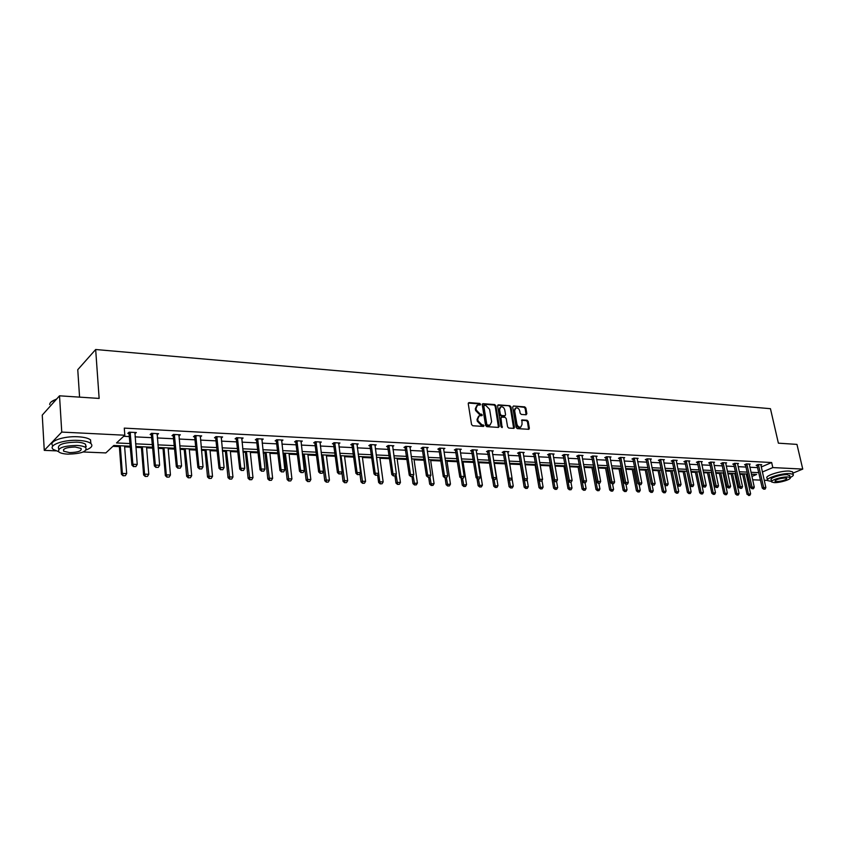 <?xml version="1.0" encoding="UTF-8"?>
<svg xmlns="http://www.w3.org/2000/svg" width="845" height="845" viewBox="0 0 845 845"><rect width="100%" height="100%" fill="white"/><g stroke="black" fill="none" stroke-linecap="round" stroke-linejoin="round"><path stroke-width="1.27" d="M480.573 404.28L479.738 403.424L469.081 402.611L468.246 403.678L471.552 424.528L472.756 425.753L483.456 426.44L484.027 425.679L481.819 424.729L478.006 420.821L477.731 419.078L479.295 415.751L481.956 415.677L482.294 414.948L480.087 413.997L476.284 410.089L476.01 408.357L477.552 405.072L480.235 404.998L480.573 404.28M479.875 405.019L479.052 403.857L468.331 403.044M483.319 426.429L482.495 425.236L481.122 425.151L481.819 424.729M481.587 415.698L480.773 414.525L479.39 414.42L480.087 413.997M526.097 414.779L526.857 413.723L525.886 408.072L524.745 406.878L513.464 406.012L512.693 407.068L516.137 427.422L517.298 428.616L528.896 429.313L529.361 428.278L528.188 421.412L527.037 420.218L521.925 419.923L522.041 424.37L520.784 427.116C518.893 427.38 517.605 426.345 516.897 424.021L514.626 410.628L515.862 407.924C517.753 407.649 519.052 408.684 519.759 411.008L520.14 413.226L521.291 414.43L526.097 414.779M55.95 450.85L44.267 450.364L42.25 415.106L59.52 395.809L99.14 398.428L95.665 349.513L770.45 408.695L778.382 443.171L796.962 444.396L802.75 469.081L792.906 473.147M59.52 395.809L61.759 432.08L124.828 435.228L116.536 442.938L130.236 443.572M761.229 467L771.654 462.532L124.278 428.119L124.828 435.228M771.654 462.532L772.805 467.581L802.75 469.081M495.878 405.79L494.716 404.575L483.055 403.678L482.241 404.744L485.59 425.436L486.783 426.651L498.476 427.412L499.268 426.324L495.878 405.79L495.181 406.213L494.019 404.998L482.315 404.111L483.055 403.678M498.392 404.861L509.852 405.737L511.003 406.941L514.447 427.316L513.971 428.352L508.764 428.066L507.602 426.862L506.208 418.55L505.046 417.345L501.772 417.113L500.979 418.19L502.088 427.602L501.053 426.778L497.599 405.917L498.392 404.861L497.684 405.283L509.852 405.737M44.267 450.364L61.759 432.08M95.665 349.513L77.761 369.698L79.578 397.139M112.892 446.34L119.377 446.635M124.637 446.868L130.51 447.132M135.876 447.375L141.421 447.618M146.629 447.85L152.882 448.125M158.184 448.368L163.043 448.579M168.187 448.811L174.799 449.107M180.048 449.339L184.231 449.529M189.322 449.751L196.272 450.068M201.469 450.3L205.008 450.459M210.056 450.681L217.323 451.008M222.467 451.241L225.393 451.367M230.379 451.589L237.963 451.927M243.054 452.159L245.377 452.255M250.321 452.476L258.211 452.835M263.239 453.057L265.003 453.131M269.893 453.353L278.058 453.712M283.033 453.945L284.247 453.997M289.085 454.209L297.535 454.589M302.457 454.811L303.144 454.832M307.929 455.054L316.643 455.444M326.434 455.877L335.391 456.279M344.591 456.691L353.801 457.103M362.431 457.483L371.863 457.905M379.954 458.265L389.608 458.698M397.161 459.036L407.026 459.479M414.061 459.786L424.137 460.24M430.675 460.525L440.942 460.99M447.005 461.254L457.451 461.729M463.049 461.972L473.675 462.447M478.83 462.68L489.625 463.166M494.336 463.377L505.299 463.863M509.683 464.053L520.351 464.528M525.051 464.739L535.138 465.194M540.166 465.415L549.694 465.838M555.028 466.081L564.016 466.482M569.646 466.736L578.096 467.116M584.022 467.38L591.965 467.729M598.165 468.003L605.611 468.341M612.076 468.626L619.047 468.943M625.765 469.239L632.271 469.524M639.242 469.841L645.295 470.105M652.509 470.433L658.118 470.686M665.564 471.014L670.75 471.246M678.419 471.584L683.182 471.806M691.073 472.154L695.446 472.344M703.536 472.714L707.519 472.883M711.289 473.052L711.955 473.084M715.81 473.263L719.412 473.422M723.151 473.591L724.08 473.622M727.904 473.802L731.126 473.939M734.844 474.108L736.016 474.161M739.819 474.33L742.681 474.457M767.492 480.404L764.207 480.266M760.468 480.108L752.641 479.78M748.881 479.633L747.466 479.569M130.447 446.223L113.822 445.473L105.836 452.92L83.243 451.98M747.212 478.45L748.49 477.9M751.902 476.453L756.655 474.436L751.406 474.203M762.359 472.017L772.805 467.581M135.601 443.826L152.586 444.607M157.888 444.861L174.492 445.621M179.731 445.864L195.956 446.614M201.142 446.857L216.996 447.586M222.129 447.829L237.614 448.547M242.695 448.779L257.852 449.477M262.869 449.709L277.688 450.396M282.663 450.628L297.155 451.293M302.077 451.526L316.252 452.181M321.121 452.402L334.99 453.047M339.817 453.269L353.379 453.902M358.153 454.114L371.441 454.737M376.173 454.948L389.165 455.55M393.854 455.772L406.582 456.363M411.219 456.575L423.683 457.145M428.278 457.356L440.477 457.927M445.03 458.138L456.987 458.687M461.497 458.898L473.211 459.437M477.668 459.648L489.149 460.176M493.564 460.377L504.814 460.905M509.197 461.106L520.214 461.613M524.555 461.814L535.36 462.31M539.67 462.511L550.253 463.007M554.521 463.197L564.904 463.683M569.129 463.873L579.311 464.349M583.494 464.539L593.475 465.003M597.637 465.194L607.428 465.648M611.548 465.838L621.149 466.282M625.237 466.472L634.658 466.905M638.704 467.095L647.946 467.517M651.96 467.707L661.033 468.13M665.015 468.31L673.919 468.721M677.87 468.901L686.605 469.313M690.523 469.493L699.09 469.883M702.977 470.063L711.395 470.454M715.25 470.633L723.51 471.014M727.334 471.193L735.456 471.573M739.248 471.742L747.212 472.112M750.983 472.292L758.799 472.651M747.635 474.034L739.671 473.675M735.879 473.496L727.756 473.137M723.933 472.968L715.673 472.587M711.817 472.418L703.399 472.038M699.512 471.859L690.935 471.478M687.017 471.299L678.271 470.908M674.321 470.728L665.427 470.327M661.434 470.147L652.372 469.736M648.347 469.556L639.105 469.144M635.049 468.954L625.627 468.531M621.55 468.352L611.938 467.919M607.819 467.729L598.028 467.296M593.866 467.105L583.884 466.651M579.691 466.461L569.509 466.007M565.284 465.817L554.901 465.352M550.634 465.151L540.039 464.676M535.73 464.486L524.925 464M520.583 463.799L509.567 463.303M505.173 463.102L493.934 462.606M489.508 462.405L478.027 461.888M473.559 461.687L461.845 461.159M457.335 460.947L445.378 460.409M440.826 460.208L428.616 459.659M424.021 459.448L411.547 458.888M406.91 458.677L394.182 458.106M389.492 457.895L376.49 457.314L379.806 481.798L383.165 481.914L379.838 457.462M371.758 457.092L358.47 456.501M353.696 456.279L340.112 455.666M335.285 455.455L321.417 454.832M316.537 454.61L302.362 453.966M297.44 453.744L282.938 453.1M277.963 452.867L263.144 452.202M258.116 451.98L242.959 451.293M237.878 451.061L222.372 450.364M217.239 450.132L201.385 449.424M196.188 449.191L179.964 448.452M174.714 448.22L158.11 447.47M152.808 447.237L135.813 446.466M123.666 436.305L129.697 436.601M135.052 436.865L152.015 437.699M157.307 437.963L173.89 438.777M179.129 439.041L195.322 439.844M200.508 440.097L216.331 440.879M221.464 441.132L236.938 441.893M242.008 442.146L257.144 442.896M262.161 443.139L276.959 443.878M281.924 444.121L296.394 444.84M301.316 445.083L315.47 445.78M320.339 446.023L334.187 446.709M339.014 446.942L352.566 447.607M357.34 447.85L370.606 448.505M375.328 448.737L388.32 449.382M392.999 449.614L405.716 450.237M410.343 450.469L422.796 451.082M427.38 451.314L439.58 451.917M444.121 452.138L456.068 452.73M460.567 452.952L472.27 453.533M476.738 453.744L488.199 454.314M492.624 454.536L503.852 455.085M508.236 455.307L519.242 455.846M523.583 456.068L534.378 456.596M538.677 456.807L549.261 457.335M553.517 457.546L563.89 458.053M568.115 458.265L578.286 458.772M582.48 458.972L592.451 459.469M596.602 459.669L606.393 460.155M610.502 460.356L620.103 460.831M624.18 461.032L633.602 461.497M637.648 461.697L646.879 462.152M650.893 462.352L659.956 462.806M663.938 462.997L672.831 463.44M676.782 463.63L685.517 464.063M689.425 464.264L698.002 464.687M701.878 464.877L710.296 465.289M714.152 465.479L722.412 465.891M726.235 466.081L734.337 466.482M738.129 466.662L746.093 467.063M749.853 467.243L757.68 467.634M757.12 465.373L756.138 465.331L758.049 464.507L761.725 464.697L760.817 465.088M745.533 464.792L744.551 464.739L746.452 463.905L750.191 464.095L749.261 464.496M733.787 464.19L732.784 464.137L734.685 463.303L738.477 463.493L737.537 463.905M721.852 463.588L720.848 463.535L722.739 462.69L726.594 462.88L725.644 463.303M709.747 462.965L708.723 462.912L710.613 462.067L714.521 462.268L713.571 462.69M697.452 462.342L696.417 462.289L698.308 461.433L702.269 461.634L701.308 462.078M684.968 461.708L683.932 461.655L685.813 460.789L689.837 461L688.855 461.444M672.293 461.064L671.247 461.011L673.116 460.134L677.204 460.345L676.211 460.81M659.417 460.409L658.361 460.356L660.22 459.469L664.381 459.691L663.378 460.155M646.34 459.743L645.274 459.691L647.133 458.803L651.347 459.015L650.333 459.5M633.063 459.067L631.976 459.015L633.834 458.117L638.112 458.339L637.088 458.835M619.565 458.381L618.477 458.328L620.314 457.42L624.677 457.641L623.631 458.148M605.854 457.684L604.756 457.631L606.583 456.712L611.009 456.944L609.963 457.462M591.922 456.976L590.813 456.923L592.63 455.994L597.13 456.226L596.074 456.765M577.769 456.258L576.639 456.205L578.455 455.265L583.029 455.497L581.952 456.057M563.372 455.529L562.231 455.466L564.037 454.525L568.685 454.768L567.597 455.328M548.743 454.779L547.592 454.726L549.387 453.776L554.109 454.018L553 454.599M533.86 454.029L532.699 453.966L534.484 453.004L539.29 453.258L538.17 453.849M518.735 453.258L517.552 453.195L519.326 452.223L524.217 452.476L523.087 453.1M503.345 452.476L502.152 452.413L503.916 451.431L508.891 451.695L507.739 452.328M487.702 451.684L486.498 451.621L488.241 450.628L493.3 450.892L492.139 451.547M471.774 450.871L470.559 450.807L472.292 449.804L477.436 450.068L476.263 450.744L480.435 477.087L477.34 476.971L472.894 449.836M455.582 450.047L454.346 449.984L456.068 448.97L461.296 449.244L460.102 449.941L464.222 476.485L461.064 476.369L456.68 449.001M439.094 449.213L437.847 449.149L439.548 448.125L444.871 448.399L443.667 449.117L447.713 475.872L444.502 475.756L440.192 448.156M422.32 448.357L421.053 448.294L422.743 447.258L428.161 447.544L426.936 448.283L430.908 475.26L427.644 475.133L423.398 447.29M405.241 447.491L403.963 447.428L405.632 446.382L411.145 446.667L409.909 447.428M387.855 446.604L386.556 446.54L388.214 445.484L393.823 445.769L392.576 446.572M370.142 445.706L368.832 445.642L370.469 444.576L376.194 444.861L374.916 445.685M352.111 444.787L350.791 444.724L352.397 443.646L358.227 443.942L356.939 444.797M333.743 443.857L332.402 443.783L333.997 442.695L339.933 443.002L338.623 443.889M315.037 442.907L313.675 442.833L315.248 441.734L321.29 442.041L319.97 442.97M295.961 441.935L294.588 441.861L296.141 440.752L302.299 441.069L300.957 442.03M276.537 440.942L275.143 440.879L276.664 439.749L282.948 440.076L281.575 441.069M256.722 439.939L255.317 439.865L256.806 438.724L263.217 439.051L261.834 440.097M236.537 438.914L235.1 438.84L236.568 437.689L243.096 438.027L241.691 439.115M215.94 437.868L214.482 437.794L215.929 436.622L222.594 436.971L221.158 438.111M194.941 436.802L193.463 436.717L194.878 435.545L201.67 435.893L200.223 437.066M173.51 435.703L172.021 435.629L173.405 434.436L180.334 434.795L178.855 435.978M151.656 434.594L150.135 434.52L151.487 433.316L158.564 433.675L157.054 434.869M129.348 433.464L127.806 433.379L129.127 432.165L136.341 432.534L134.809 433.738M135.02 433.749L137.228 464.433L132.866 464.264L130.151 432.217M157.202 434.879L157.107 433.823M178.939 435.988L178.865 435.122M200.244 437.066L200.191 436.411M476.823 405.515L475.323 408.79L476.01 408.357M479.39 414.42L475.598 410.512L475.323 408.79M478.576 416.184L477.034 419.5L477.731 419.078M481.122 425.151L477.309 421.232L477.034 419.5M498.487 427.412L495.181 406.213M484.407 405.368L483.836 406.107L486.783 424.253L487.618 425.109L490.068 425.067L491.632 421.729L489.614 409.36L485.843 405.473L484.407 405.368M483.71 405.79L483.15 406.54L483.836 406.107M490.079 425.067L486.91 425.521L486.086 424.676L483.15 406.54M513.654 428.383L510.306 407.364L509.155 406.16M501.243 417.282L500.282 418.602L501.719 427.285L502.426 426.873M504.771 409.952C504.053 407.596 502.733 406.561 500.81 406.846L499.553 409.571L500.346 414.314L501.507 415.518L505.088 415.708L505.563 414.684L504.771 409.952M500.219 407.195L498.856 409.994L499.553 409.571M504.602 416.004L500.81 415.941L499.638 414.737L498.856 409.994M515.292 408.251L513.918 411.05L514.626 410.628M520.615 427.211L520.066 427.528C518.186 427.792 516.886 426.757 516.189 424.433L513.918 411.05M528.579 429.344L527.47 421.824L526.329 420.63L521.523 420.303L522.221 419.891M526.086 414.768L525.178 408.484L524.037 407.301L513.464 406.012M119.303 445.727L121.448 474.235L122.367 473.422L126.676 473.559L124.574 445.959M123.043 475.756L125.345 475.682L123.043 475.756L121.448 474.235M120.286 445.769L122.367 473.422L123.201 475.619M126.676 473.559L125.345 475.682M133.7 466.503L135.876 466.588L133.7 466.503L132.866 464.264L131.904 465.109L128.905 432.365M135.876 466.588L137.228 464.433M131.904 465.109L133.542 466.651M51.196 401.882L56.742 398.914M56.457 399.231C51.999 400.773 49.739 402.537 49.697 404.523M86.338 449.878C91.63 447.797 93.108 445.653 90.785 443.445C88.535 441.745 84.373 440.731 78.31 440.393C63.407 439.474 47.415 445.389 53.383 449.487L58.442 451.579M90.89 443.54L90.542 439.865C88.292 438.154 84.141 437.129 78.067 436.78C63.354 435.851 47.447 441.65 53.034 445.79M58.696 449.255L58.654 448.674C57.143 444.692 63.111 442.505 76.568 442.125C80.951 442.368 83.961 443.097 85.588 444.322L85.767 447.026M76.789 445.442C63.312 445.843 57.344 448.019 58.854 451.98C60.544 453.216 63.607 453.934 68.033 454.145C81.352 453.744 87.278 451.568 85.81 447.618C84.183 446.403 81.173 445.685 76.789 445.442M69.565 452.624C78.162 452.36 81.997 450.966 81.046 448.42L75.216 447.016C66.544 447.269 62.699 448.674 63.671 451.219L69.565 452.624M85.736 446.477L86.285 446.276M789.6 475.26L790.128 477.541L787.793 476.96C781.942 476.559 769.573 480.467 771.717 482.02L774.104 482.601C779.924 482.981 792.209 479.126 790.128 477.541C792.842 476.231 793.867 475.186 793.18 474.372L789.959 473.559C781.826 472.978 764.64 478.439 767.64 480.604L771.591 481.439L771.21 479.749C769.056 478.185 781.414 474.256 787.265 474.668L789.726 475.82M792.79 472.672L792.61 471.89L789.388 471.066C781.245 470.464 764.081 475.957 767.08 478.133L767.461 479.812M776.513 481.608C782.512 481.154 785.956 480.066 786.843 478.344L785.332 477.974C779.312 478.428 775.868 479.516 774.981 481.227L776.513 481.608M141.347 446.72L143.618 474.943L144.569 474.151L148.783 474.288L146.555 446.952M145.213 476.453L147.474 476.39L145.213 476.453L143.618 474.943M142.361 446.762L144.569 474.151L145.372 476.316M148.783 474.288L147.474 476.39M162.958 447.692L165.345 475.64L166.317 474.858L170.458 474.985L168.113 447.924M166.94 477.14L169.169 477.066L166.94 477.14L165.345 475.64M164.004 447.734L166.317 474.858L167.099 477.002M170.458 474.985L169.169 477.066M156.145 467.317L158.279 467.391L156.145 467.317L155.343 465.099L154.35 465.922L151.234 433.538M157.17 433.601L159.61 465.257L155.343 465.099L152.48 433.358M158.279 467.391L159.61 465.257M154.35 465.922L155.987 467.454M178.137 468.098L180.228 468.172L178.137 468.098L177.355 465.912L176.341 466.725L173.109 434.7M178.96 434.721L181.538 466.06L177.355 465.912L174.366 434.488M180.228 468.172L181.538 466.06M176.341 466.725L177.968 468.236M184.147 448.642L186.65 476.326L187.643 475.545L191.699 475.682L189.248 448.875M188.234 477.805L190.431 477.742L188.234 477.805L186.65 476.326M185.213 448.695L188.403 477.678M191.699 475.682L190.431 477.742M199.684 468.88L201.744 468.954L199.684 468.88L198.924 466.704L197.899 467.507L194.54 435.819M200.318 435.819L203.022 466.852L198.924 466.704L195.808 435.587M201.744 468.954L203.022 466.852M197.899 467.507L199.515 469.007M204.923 449.582L207.532 477.002L208.546 476.231L212.528 476.358L209.972 449.804M209.116 478.46L211.271 478.397L209.116 478.46L207.532 477.002M206.011 449.635L209.285 478.333M212.528 476.358L211.271 478.397M220.809 469.63L222.816 469.704L220.809 469.63L220.07 467.486L219.013 468.278L215.559 436.928M221.253 436.897L224.083 467.634L220.07 467.486L216.838 436.675M222.816 469.704L224.083 467.634M219.013 468.278L220.64 469.767M225.298 450.501L228.013 477.657L229.048 476.897L232.945 477.024L230.294 450.723M229.597 479.104L231.72 479.041L229.597 479.104L228.013 477.657M226.418 450.554L229.766 478.978M232.945 477.024L231.72 479.041M241.522 470.38L243.487 470.443L241.522 470.38L240.793 468.246L239.726 469.038L236.167 438.006M241.776 437.953L244.733 468.394L240.793 468.246L237.445 437.731M243.487 470.443L244.733 468.394M239.726 469.038L241.343 470.507M245.293 451.399L248.103 478.302L249.159 477.552L252.982 477.678L250.236 451.621M249.676 479.738L251.768 479.675L249.676 479.738L248.103 478.302M246.423 451.452L249.856 479.611M252.982 477.678L251.768 479.675M261.823 471.109L263.756 471.172L261.823 471.109L261.126 468.996L260.028 469.778L256.373 439.062M261.908 438.988L264.981 469.144L261.126 468.996L257.662 438.766M263.756 471.172L264.981 469.144M260.028 469.778L261.633 471.235M264.907 452.286L267.812 478.935L268.89 478.196L272.639 478.312L269.798 452.508M269.386 480.361L271.435 480.298L269.386 480.361L267.812 478.935M266.059 452.339L269.566 480.235M272.639 478.312L271.435 480.298M281.734 471.816L283.624 471.89L281.734 471.816L281.047 469.736L279.938 470.507L276.188 440.097M281.649 440.002L284.839 469.873L281.047 469.736L277.487 439.791M283.624 471.89L284.839 469.873M279.938 470.507L281.543 471.943M284.152 453.152L287.152 479.559L288.24 478.819L291.926 478.946L288.99 453.364M288.715 480.974L290.743 480.911L288.715 480.974L287.152 479.559M285.325 453.205L288.905 480.847M291.926 478.946L290.743 480.911M301.264 472.513L303.123 472.587L301.264 472.513L300.598 470.454L299.479 471.214L295.623 441.111M301.021 441.005L304.316 470.591L300.598 470.454L296.944 440.794M303.123 472.587L304.316 470.591M299.479 471.214L301.074 472.64M303.038 453.997L306.133 480.171L307.242 479.442L310.854 479.559L307.833 454.219M307.696 481.565L309.682 481.502L307.696 481.565L306.133 480.171M304.232 454.05L307.876 481.449M310.854 479.559L309.682 481.502M320.424 473.211L322.251 473.274L320.424 473.211L319.78 471.161L318.639 471.911L314.71 442.115M320.033 441.977L323.434 471.299L319.78 471.161L316.03 441.777M322.251 473.274L323.434 471.299M318.639 471.911L320.234 473.327M321.586 454.832L324.755 480.773L325.885 480.044L329.434 480.161L326.328 455.054M326.318 482.157L328.272 482.094L326.318 482.157L324.755 480.773M322.801 454.895L326.508 482.041M329.434 480.161L328.272 482.094M339.225 473.876L341.01 473.939L339.225 473.876L338.602 471.859L337.44 472.598L333.426 443.086M338.687 442.938L342.183 471.985L338.602 471.859L334.757 442.738M341.01 473.939L342.183 471.985M337.44 472.598L339.035 474.003M341.919 472.429L343.049 481.354L344.19 480.647L347.665 480.752L344.485 455.867M344.602 482.727L346.534 482.664L344.602 482.727L343.049 481.354M341.021 455.708L344.792 482.611M347.665 480.752L346.534 482.664M357.678 474.541L359.431 474.605L357.678 474.541L357.076 472.535L355.893 473.274L351.805 444.037M357.002 443.878L360.583 472.661L357.076 472.535L353.136 443.678M359.431 474.605L360.583 472.661M355.893 473.274L357.477 474.668M359.938 473.76L361.005 481.935L362.156 481.227L365.579 481.333L362.325 456.67M362.547 483.298L364.448 483.234L362.547 483.298L361.005 481.935M358.924 456.522L362.748 483.182M365.579 481.333L364.448 483.234M375.793 475.196L377.514 475.249L375.793 475.196L375.201 473.2L374.018 473.939L369.846 444.977M374.979 444.808L378.655 473.327L375.201 473.2L371.187 444.607M377.514 475.249L378.655 473.327M374.018 473.939L375.592 475.312M380.176 483.858L382.056 483.784L380.176 483.858L378.634 482.506L379.806 481.798L380.377 483.731M377.63 475.059L378.634 482.506M383.165 481.914L382.056 483.784M393.58 475.83L395.27 475.893L393.58 475.83L392.999 473.855L391.795 474.584L387.559 445.906M392.629 445.716L396.389 473.982L392.999 473.855L388.901 445.516M395.27 475.893L396.389 473.982M391.795 474.584L393.379 475.946M394.974 476.01L395.956 483.065L397.139 482.368L400.435 482.474L397.044 458.233M397.499 484.396L399.347 484.333L397.499 484.396L395.956 483.065M396.051 474.563L397.689 484.28M400.435 482.474L399.347 484.333M411.04 476.453L412.698 476.517L411.04 476.453L410.48 474.499L409.265 475.217L404.945 446.804M409.962 446.604L413.807 474.626L410.48 474.499L406.308 446.413M412.698 476.517L413.807 474.626M409.265 475.217L410.828 476.569M411.969 476.612L412.973 483.604L417.409 483.023L413.955 458.993M414.504 484.935L416.321 484.872L414.504 484.935L412.973 483.604M413.142 475.756L414.705 484.819M417.409 483.023L416.321 484.872M428.183 477.066L429.82 477.129L428.183 477.066L427.644 475.133L426.419 475.851L422.035 447.692M426.989 447.48L426.936 448.262M429.82 477.129L430.908 475.26M426.419 475.851L427.982 477.193M428.668 477.214L429.693 484.143L434.076 483.572L430.559 459.743M431.225 485.463L433.01 485.4L431.225 485.463L429.693 484.143M429.936 476.929L431.425 485.347M434.076 483.572L433.01 485.4M445.03 477.678L446.635 477.731L445.03 477.678L444.502 475.756L443.266 476.464L438.819 448.558M443.72 448.336L443.667 449.117M446.635 477.731L447.713 475.872M443.266 476.464L444.819 477.795M445.083 477.805L446.118 484.671L450.459 484.1L446.889 460.483M447.639 485.981L449.413 485.917L447.639 485.981L446.118 484.671M446.403 477.847L447.85 485.864M450.459 484.1L449.413 485.917M461.581 478.27L463.155 478.323L461.581 478.27L461.064 476.369L459.817 477.066L455.307 449.413M460.155 449.181L460.113 449.952M463.155 478.323L464.222 476.485M459.817 477.066L461.37 478.386M461.19 478.238L462.268 485.199L466.567 484.629L462.933 461.201M463.789 486.488L465.532 486.424L463.789 486.488L462.268 485.199M462.553 478.428L463.989 486.371M466.567 484.629L465.532 486.424M477.837 478.851L479.39 478.904L477.837 478.851L477.34 476.971L476.084 477.657L471.521 450.258M476.305 450.015L476.263 450.776M479.39 478.904L480.435 477.087M476.084 477.657L477.626 478.967M476.992 478.428L478.133 485.706L482.4 485.136L478.703 461.919M479.654 486.984L481.365 486.921L479.654 486.984L478.133 485.706M478.418 478.999L479.854 486.878M482.4 485.136L481.365 486.921M493.818 479.421L495.339 479.474L493.818 479.421L493.332 477.562L492.065 478.238L487.438 451.082M492.17 450.829L496.374 477.668L493.332 477.562L488.822 450.66M495.339 479.474L496.374 477.668M492.065 478.238L493.607 479.537M492.519 478.619L493.744 486.202L497.958 485.643L494.219 462.616M495.244 487.48L496.945 487.417L495.244 487.48L493.744 486.202M494.019 479.548L495.455 487.364M497.958 485.643L496.945 487.417M509.524 479.992L511.014 480.044L509.524 479.992L509.049 478.143L507.771 478.819L503.092 451.895M507.782 451.631L512.049 478.249L509.049 478.143L504.486 451.462M511.014 480.044L512.049 478.249M507.771 478.819L509.303 480.097M507.782 478.83L509.081 486.699L513.264 486.139L511.975 478.376M510.581 487.956L512.26 487.903L510.581 487.956L509.081 486.699M509.355 480.097L510.792 487.85M513.264 486.139L512.26 487.903M524.956 480.541L526.424 480.594L524.956 480.541L524.502 478.714L523.213 479.379L518.492 452.688M523.118 452.424L527.449 478.819L524.502 478.714L519.876 452.255M526.424 480.594L527.449 478.819M523.213 479.379L524.745 480.657M520.224 463.789L524.164 487.185L528.305 486.635L527.09 479.442M525.664 488.431L527.312 488.378L525.664 488.431L524.164 487.185M524.386 480.361L525.875 488.325M528.305 486.635L527.312 488.378M540.135 481.09L541.582 481.132L540.135 481.09L539.691 479.273L538.392 479.928L533.617 453.469M538.202 453.195L542.585 479.379L539.691 479.273L535.022 453.036M541.582 481.132L542.585 479.379M538.392 479.928L539.923 481.196M535.012 464.454L539.004 487.66L543.103 487.111L541.962 480.478M540.504 488.906L542.131 488.843L540.504 488.906L539.004 487.66M539.163 480.573L540.716 488.801M543.103 487.111L542.131 488.843M555.059 481.618L556.485 481.671L555.059 481.618L554.626 479.823L553.317 480.478L548.5 454.24M553.031 453.955L557.468 479.928L554.626 479.823L549.905 453.797M556.485 481.671L557.468 479.928M553.317 480.478L554.838 481.734M549.567 465.109L553.602 488.135L557.668 487.586L556.591 481.481M555.091 489.361L556.697 489.297L555.091 489.361L553.602 488.135M553.707 480.794L555.302 489.255M557.668 487.586L556.697 489.297M569.731 482.146L571.135 482.199L569.731 482.146L569.319 480.361L567.998 481.016L563.14 454.99M567.618 454.716L572.118 480.467L569.319 480.361L564.544 454.557M571.135 482.199L572.118 480.467M563.879 465.753L567.967 488.59L569.255 487.966L568.009 481.016L569.519 482.252M569.657 489.709L571.03 489.751L569.657 489.709L569.255 487.966L571.991 488.051L570.945 482.284M569.445 489.815L567.967 488.59M571.991 488.051L571.03 489.751M584.17 482.664L585.543 482.717L584.17 482.664L583.768 480.889L582.437 481.534L577.536 455.74M581.973 455.444L586.514 480.995L583.768 480.889L578.941 455.297M585.543 482.717L586.514 480.995M582.437 481.534L583.948 482.77M577.969 466.387L582.089 489.044L586.081 488.516L585.036 482.812M583.568 490.258L585.131 490.195L583.568 490.258L582.089 489.044M579.385 466.451L583.789 490.153M586.081 488.516L585.131 490.195M598.376 483.171L599.728 483.224L598.376 483.171L597.975 481.418L596.644 482.051L591.701 456.469M596.095 456.173L600.679 481.513L597.975 481.418L593.116 456.025M599.728 483.224L600.679 481.513M596.644 482.051L598.154 483.277M591.838 467.01L596 489.498L599.95 488.97L598.894 483.308M597.468 490.691L599.01 490.639L597.468 490.691L596 489.498M593.253 467.074L597.679 490.596M599.95 488.97L599.01 490.639M612.34 483.678L613.671 483.72L612.34 483.678L611.96 481.935L610.618 482.569L605.633 457.187M609.984 456.891L614.621 482.03L611.96 481.935L607.048 456.733M613.671 483.72L614.621 482.03M610.618 482.569L612.118 483.784M605.474 467.623L609.678 489.931L613.597 489.413L612.53 483.794M611.146 491.125L612.667 491.072L611.146 491.125L609.678 489.931M606.9 467.686L611.368 491.029M613.597 489.413L612.667 491.072M626.092 484.164L627.402 484.217L626.092 484.164L625.712 482.442L624.37 483.065L619.353 457.895M623.652 457.589L628.331 482.537L625.712 482.442L620.769 457.441M627.402 484.217L628.331 482.537M624.37 483.065L625.86 484.269M618.91 468.236L623.145 490.364L627.032 489.846L625.955 484.28M624.613 491.547L626.113 491.494L624.613 491.547L623.145 490.364M620.346 468.299L624.825 491.452M627.032 489.846L626.113 491.494M639.612 484.65L640.901 484.703L639.612 484.65L639.253 482.939L637.901 483.562L632.852 458.592M637.109 458.286L641.83 483.034L639.253 482.939L634.268 458.138M640.901 484.703L641.83 483.034M637.901 483.562L639.39 484.755M632.134 468.827L636.412 490.797L640.256 490.28L639.137 484.555M637.859 491.97L639.348 491.906L637.859 491.97L636.412 490.797M633.57 468.89L638.081 491.864M640.256 490.28L639.348 491.906M652.931 485.136L654.199 485.178L652.931 485.136L652.572 483.435L651.22 484.048L646.14 459.279M650.354 458.962L655.118 483.53L652.572 483.435L647.555 458.824M654.199 485.178L655.118 483.53M651.22 484.048L652.699 485.231M645.157 469.419L649.467 491.22L653.269 490.702L652.097 484.745M650.914 492.381L652.372 492.318L650.914 492.381L649.467 491.22M646.605 469.482L651.136 492.276M653.269 490.702L652.372 492.318M666.029 485.6L667.286 485.643L666.029 485.6L665.691 483.91L664.328 484.523L659.216 459.955M663.388 459.638L668.194 484.005L665.691 483.91L660.632 459.49M667.286 485.643L668.194 484.005M664.328 484.523L665.807 485.706M657.98 469.989L662.322 491.632L666.092 491.114L664.846 484.935M663.758 492.783L665.205 492.73L663.758 492.783L662.322 491.632M659.427 470.052L663.98 492.688M666.092 491.114L665.205 492.73M678.936 486.065L680.162 486.107L678.936 486.065L678.598 484.396L677.236 484.998L672.092 460.609M676.222 460.293L681.059 484.481L678.598 484.396L673.518 460.155M680.162 486.107L681.059 484.481M677.236 484.998L678.704 486.16M670.603 470.559L674.975 492.033L678.725 491.526L677.415 485.136M676.412 493.184L677.838 493.121L676.412 493.184L674.975 492.033M672.06 470.623L676.634 493.089M678.725 491.526L677.838 493.121M691.643 486.519L692.847 486.562L691.643 486.519L691.316 484.861L689.942 485.463L684.767 461.264M688.865 460.947L693.734 484.945L691.316 484.861L686.193 460.81M692.847 486.562L693.734 484.945M689.942 485.463L691.411 486.614M683.045 471.119L687.439 492.434L691.157 491.938L686.879 471.288M688.876 493.575L690.291 493.512L688.876 493.575L687.439 492.434M684.513 471.183L689.097 493.48M691.157 491.938L690.291 493.512M704.149 486.963L705.343 487.016L704.149 486.963L703.832 485.326L702.459 485.917L697.252 461.909M701.308 461.581L706.219 485.41L703.832 485.326L698.688 461.454M705.343 487.016L706.219 485.41M702.459 485.917L703.917 487.069M695.298 471.668L699.723 492.836L703.41 492.329L699.1 471.848M701.149 493.966L702.544 493.902L701.149 493.966L699.723 492.836M696.766 471.742L701.371 493.871M703.41 492.329L702.544 493.902M716.465 487.407L717.637 487.449L716.465 487.407L716.159 485.78L714.785 486.361L709.557 462.542M713.571 462.215L718.503 485.864L716.159 485.78L710.983 462.078M717.637 487.449L718.503 485.864M714.785 486.361L716.233 487.512M707.371 472.218L711.828 493.216L715.472 492.73L711.141 472.387M713.243 494.346L714.616 494.283L713.243 494.346L711.828 493.216M708.839 472.281L713.465 494.251M715.472 492.73L714.616 494.283M728.601 487.85L729.753 487.882L728.601 487.85L728.295 486.224L726.922 486.804L721.662 463.166M725.644 462.838L730.619 486.308L728.295 486.224L723.098 462.701M729.753 487.882L730.619 486.308M726.922 486.804L728.369 487.945M719.264 472.756L723.742 493.607L727.365 493.11L723.014 472.925M725.158 494.716L726.52 494.663L725.158 494.716L723.742 493.607M720.743 472.82L725.38 494.621M727.365 493.11L726.52 494.663M740.547 488.273L741.688 488.315L740.547 488.273L740.262 486.667L738.879 487.248L733.597 463.778M737.548 463.451L742.544 486.752L740.262 486.667L735.034 463.324M741.688 488.315L742.544 486.752M738.879 487.248L740.315 488.368M730.988 473.284L735.488 493.987L739.079 493.491L734.696 473.443M736.893 495.085L738.245 495.033L736.893 495.085L735.488 493.987M732.467 473.348L737.125 494.99M739.079 493.491L738.245 495.033M752.325 488.695L753.444 488.737L752.325 488.695L752.039 487.1L750.656 487.671L745.353 464.391M749.261 464.053L754.289 487.185L752.039 487.1L746.79 463.926M753.444 488.737L754.289 487.185M750.656 487.671L752.092 488.79M742.533 473.802L747.064 494.357L750.624 493.871L746.219 473.971M748.469 495.455L749.79 495.392L747.064 494.357M744.022 473.865L748.691 495.36M750.624 493.871L749.79 495.392M763.922 489.107L765.031 489.149L763.922 489.107L763.648 487.523L762.264 488.093L756.94 464.982M760.817 464.644L765.866 487.607L763.648 487.523L758.377 464.518M765.031 489.149L765.866 487.607M762.264 488.093L763.69 489.202M479.052 403.857L479.738 403.424M482.495 425.236L483.192 424.824M480.773 414.525L481.46 414.092M475.598 410.512L476.284 410.089M477.309 421.232L478.006 420.821M468.394 403.044L469.081 402.611M498.571 426.736L499.268 426.324M494.019 404.998L494.716 404.575M486.086 424.676L486.783 424.253M486.91 425.521L487.618 425.109M488.357 425.616L489.054 425.204M510.306 407.364L511.003 406.941M513.739 427.718L514.447 427.316M500.282 418.602L500.979 418.19M499.638 414.737L500.346 414.314M500.81 415.941L501.507 415.518M504.074 416.173L504.782 415.751M516.189 424.433L516.897 424.021M526.329 420.63L527.037 420.218M527.47 421.824L528.188 421.412M528.653 428.69L529.361 428.278M524.037 407.301L524.745 406.878M525.178 408.484L525.886 408.072M526.15 414.134L526.857 413.723M130.341 432.703L129.391 433.591M130.447 433.136L129.496 434.013M152.67 433.855L151.699 434.721M152.776 434.277L151.804 435.143M174.556 434.974L173.563 435.83M174.661 435.397L173.669 436.252M196.008 436.073L194.984 436.918M196.103 436.485L195.089 437.33M217.028 437.15L215.993 437.985M217.133 437.562L216.088 438.397M237.646 438.206L236.579 439.03M237.741 438.608L236.684 439.442M257.852 439.242L256.774 440.055M257.957 439.643L256.88 440.456M277.678 440.256L276.579 441.058M277.783 440.657L276.685 441.46M297.134 441.248L296.014 442.051M297.229 441.65L296.12 442.442M316.21 442.22L315.079 443.012M316.315 442.622L315.185 443.414M334.937 443.181L333.796 443.963M335.042 443.572L333.902 444.354M353.326 444.121L352.164 444.903M353.432 444.512L352.259 445.283M371.367 445.051L370.195 445.811M371.473 445.431L370.3 446.202M389.091 445.959L387.897 446.72M389.196 446.34L388.003 447.089M406.487 446.847L405.283 447.596M406.593 447.227L405.389 447.977M423.577 447.723L422.363 448.463M423.683 448.093L422.468 448.832M440.372 448.579L439.136 449.318M440.477 448.948L439.242 449.688M456.86 449.424L455.624 450.153M456.965 449.793L455.73 450.522M473.073 450.258L471.827 450.976M473.179 450.617L471.932 451.336M489.001 451.072L487.745 451.79M489.107 451.431L487.85 452.149M504.666 451.874L503.398 452.582M504.771 452.233L503.493 452.941M520.055 452.666L518.777 453.364M520.161 453.015L518.883 453.712M535.191 453.438L533.903 454.135M535.297 453.786L534.008 454.483M550.074 454.198L548.785 454.885M550.179 454.547L548.891 455.233M564.713 454.948L563.414 455.624M564.819 455.297L563.52 455.973M579.121 455.687L577.811 456.363M579.226 456.025L577.917 456.701M593.285 456.416L591.965 457.082M593.391 456.754L592.07 457.42M607.217 457.124L605.897 457.789M607.323 457.462L606.002 458.127M620.938 457.832L619.607 458.486M621.043 458.159L619.712 458.814M634.437 458.518L633.106 459.162M634.542 458.856L633.211 459.5M647.724 459.205L646.383 459.838M647.83 459.532L646.488 460.166M660.801 459.87L659.459 460.504M660.906 460.198L659.565 460.831M673.676 460.525L672.335 461.159M673.782 460.852L672.44 461.486M686.362 461.18L685.01 461.803M686.467 461.497L685.115 462.12M698.847 461.814L697.495 462.437M698.952 462.141L697.59 462.754M711.141 462.447L709.789 463.06M711.247 462.764L709.885 463.377M723.257 463.071L721.894 463.673M723.362 463.387L722 463.989M735.192 463.683L733.83 464.285M735.298 463.989L733.925 464.592M746.948 464.285L745.575 464.877M747.054 464.592L745.681 465.194M758.535 464.877L757.162 465.468M758.641 465.183L757.268 465.775M483.477 405.822L484.016 405.494M489.371 425.479L490.068 425.067M504.391 416.131L505.088 415.708M520.066 427.528L520.784 427.116M63.565 449.466L63.671 451.219M85.588 444.322L85.81 447.618M90.785 443.445L90.542 439.865M793.18 474.372L792.61 471.89"/></g></svg>
